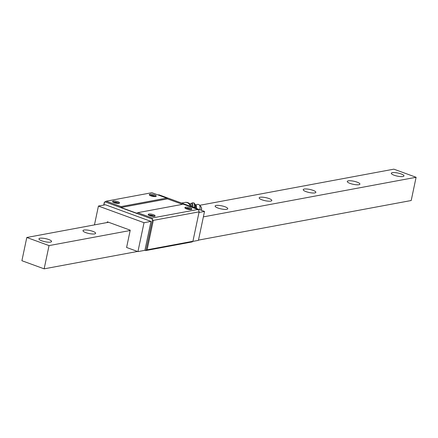 <?xml version="1.0" encoding="UTF-8"?>
<svg xmlns="http://www.w3.org/2000/svg" width="438" height="438" viewBox="0 0 438 438"><rect width="100%" height="100%" fill="white"/><g stroke="black" fill="none" stroke-linecap="round" stroke-linejoin="round"><path stroke-width="0.66" d="M198.48 240.112L411.205 200.516L416.1 177.28L393.855 169.161L199.64 205.312M108.558 222.269L26.795 237.484L21.9 260.719L44.145 268.839L49.04 245.603L26.795 237.484M416.1 177.28L203.374 216.876M130.168 230.503L49.04 245.603M50.545 242.105A6.461 1.571 11.9 0 0 51.58 241.513A6.461 1.571 11.9 0 0 47.233 239.044A6.461 1.571 11.9 0 0 39.978 238.25A6.461 1.571 11.9 0 0 38.938 238.847A6.461 1.571 11.9 0 0 43.285 241.311A6.461 1.571 11.9 0 0 50.545 242.105M94.592 233.908A6.461 1.571 11.9 0 0 95.626 233.312A6.461 1.571 11.9 0 0 91.279 230.848A6.461 1.571 11.9 0 0 84.025 230.049A6.461 1.571 11.9 0 0 82.985 230.645A6.461 1.571 11.9 0 0 87.332 233.115A6.461 1.571 11.9 0 0 94.592 233.908M226.731 209.309A6.461 1.571 11.9 0 0 227.771 208.712A6.461 1.571 11.9 0 0 223.424 206.249A6.461 1.571 11.9 0 0 216.164 205.455A6.461 1.571 11.9 0 0 215.129 206.052A6.461 1.571 11.9 0 0 219.471 208.515A6.461 1.571 11.9 0 0 226.731 209.309M270.777 201.113A6.461 1.571 11.9 0 0 271.817 200.516A6.461 1.571 11.9 0 0 267.47 198.047A6.461 1.571 11.9 0 0 260.21 197.253A6.461 1.571 11.9 0 0 259.176 197.85A6.461 1.571 11.9 0 0 263.523 200.314A6.461 1.571 11.9 0 0 270.777 201.113M314.823 192.912A6.461 1.571 11.9 0 0 315.864 192.315A6.461 1.571 11.9 0 0 311.517 189.851A6.461 1.571 11.9 0 0 304.262 189.057A6.461 1.571 11.9 0 0 303.222 189.654A6.461 1.571 11.9 0 0 307.569 192.118A6.461 1.571 11.9 0 0 314.823 192.912M358.875 184.71A6.461 1.571 11.9 0 0 359.91 184.119A6.461 1.571 11.9 0 0 355.563 181.65A6.461 1.571 11.9 0 0 348.309 180.856A6.461 1.571 11.9 0 0 347.268 181.452A6.461 1.571 11.9 0 0 351.615 183.916A6.461 1.571 11.9 0 0 358.875 184.71M402.922 176.514A6.461 1.571 11.9 0 0 403.956 175.917A6.461 1.571 11.9 0 0 399.609 173.453A6.461 1.571 11.9 0 0 392.355 172.66A6.461 1.571 11.9 0 0 391.315 173.251A6.461 1.571 11.9 0 0 395.662 175.72A6.461 1.571 11.9 0 0 402.922 176.514M137.51 251.461L44.145 268.839M103.751 205.066L104.337 202.301L106.215 201.201L151.882 192.698L166.67 198.096L121.008 206.599L106.215 201.201M107.173 222.526L107.326 221.814L130.234 230.18L126.593 247.475L137.937 251.615L144.907 250.317L145.63 250.585L192.172 241.918L192.917 241.278L199.12 211.844L198.814 210.421L197.866 209.484L152.205 217.987L137.691 212.687L136.634 213.196L121.063 207.513L121.008 206.599M158.063 194.954L158.923 194.795L204.519 211.439L198.989 212.468M192.808 241.404L198.425 240.358L204.519 211.439M137.937 251.615L144.031 222.701L98.43 206.057L94.46 224.891M144.907 250.317L151.001 221.404L105.405 204.76L98.43 206.057M103.905 205.039L104.529 202.077M145.63 250.585L146.046 250.317L152.523 219.591L152.271 219.082L104.945 201.814M152.271 219.082L152.205 217.987M112.758 201.381A3.537 0.86 11.9 0 0 112.637 201.819A3.537 0.86 11.9 0 0 115.38 203.046A3.537 0.86 11.9 0 0 118.928 203.369A3.537 0.86 11.9 0 0 119.339 203.232A3.537 0.86 11.9 0 0 119.41 202.783M149.462 194.549A3.537 0.86 11.9 0 0 149.347 194.987A3.537 0.86 11.9 0 0 152.085 196.213A3.537 0.86 11.9 0 0 155.632 196.536A3.537 0.86 11.9 0 0 156.043 196.399A3.537 0.86 11.9 0 0 156.114 195.95M197.866 209.484L183.352 204.185L137.691 212.687M185.05 207.541A3.537 0.86 11.9 0 0 184.935 207.979A3.537 0.86 11.9 0 0 187.672 209.205A3.537 0.86 11.9 0 0 191.22 209.528A3.537 0.86 11.9 0 0 191.636 209.386A3.537 0.86 11.9 0 0 191.707 208.942M148.345 214.374A3.537 0.86 11.9 0 0 148.23 214.812A3.537 0.86 11.9 0 0 150.968 216.038A3.537 0.86 11.9 0 0 154.515 216.361A3.537 0.86 11.9 0 0 154.932 216.219A3.537 0.86 11.9 0 0 154.997 215.775M182.46 204.354L167.458 198.879L121.063 207.513M166.67 198.096L167.458 198.879M199.12 211.844L153.311 220.374L152.523 219.591M192.917 241.278L147.108 249.808L146.046 250.317M147.108 249.808L153.311 220.374M113.562 202.104A2.858 0.695 -168.1 0 1 118.38 203.123M150.267 195.271A2.858 0.695 -168.1 0 1 155.085 196.29M185.86 208.264A2.858 0.695 -168.1 0 1 190.672 209.276M149.15 215.096A2.858 0.695 -168.1 0 1 153.968 216.109M151.001 221.404L144.031 222.701M113.305 201.042A3.4 0.827 -168.1 0 1 117.127 201.458A3.4 0.827 -168.1 0 1 119.415 202.756A3.4 0.827 -168.1 0 1 118.868 203.068A3.4 0.827 -168.1 0 1 115.046 202.652A3.4 0.827 -168.1 0 1 112.763 201.354A3.4 0.827 -168.1 0 1 113.305 201.042M148.898 214.029A3.4 0.827 -168.1 0 1 152.72 214.45A3.4 0.827 -168.1 0 1 155.003 215.748A3.4 0.827 -168.1 0 1 154.461 216.06A3.4 0.827 -168.1 0 1 150.639 215.644A3.4 0.827 -168.1 0 1 148.351 214.346A3.4 0.827 -168.1 0 1 148.898 214.029M155.572 196.235A3.4 0.827 -168.1 0 1 151.756 195.819A3.4 0.827 -168.1 0 1 149.468 194.521A3.4 0.827 -168.1 0 1 150.015 194.209A3.4 0.827 -168.1 0 1 153.831 194.625A3.4 0.827 -168.1 0 1 156.12 195.923A3.4 0.827 -168.1 0 1 155.572 196.235M191.165 209.227A3.4 0.827 -168.1 0 1 187.344 208.811A3.4 0.827 -168.1 0 1 185.055 207.513A3.4 0.827 -168.1 0 1 185.602 207.196A3.4 0.827 -168.1 0 1 189.424 207.617A3.4 0.827 -168.1 0 1 191.713 208.915A3.4 0.827 -168.1 0 1 191.165 209.227M191.975 206.862A5.333 1.298 -81.7 0 0 190.771 203.593A5.333 1.298 -81.7 0 0 190.289 204.387M191.209 206.583A3.028 0.734 -81.7 0 0 191.045 205.668A5.442 5.442 0 0 0 185.033 202.427A5.442 4.55 79.5 0 1 190.333 206.265M190.848 203.511L192.583 202.865L192.999 207.158L194.636 207.393L194.22 203.106L194.932 204.201A5.333 1.298 -81.7 0 1 195.189 208.034A5.338 1.298 98.3 0 0 194.877 204.075A5.338 1.298 98.3 0 0 194.872 204.064M194.636 207.393L194.686 207.853M194.22 203.106L192.528 202.789M201.442 207.59A2.787 0.679 98.3 0 1 201.496 207.76A2.787 0.679 98.3 0 1 201.464 210.328M199.881 209.747A4.692 1.139 98.3 0 0 199.602 205.269L201.206 206.96A3.225 0.783 98.3 0 1 201.398 207.366A3.225 0.783 98.3 0 1 201.365 210.289M192.605 202.799L194.154 203.024L192.583 202.789M193.842 207.546L194.614 207.656M196.054 208.351A4.303 1.046 -81.7 0 0 195.682 205.055L194.877 204.075M196.394 208.477A4.353 1.057 -81.7 0 0 195.649 205.033M119.311 203.248L119.415 202.756M112.659 201.841L112.763 201.354M155.003 215.748L154.904 216.235M148.351 214.346L148.247 214.834M149.468 194.521L149.363 195.009M156.12 195.923L156.016 196.416M184.956 208.001L185.055 207.513M191.609 209.402L191.713 208.915M185.033 202.427L181.578 203.068M199.602 205.269C198.737 204.113 197.385 204.059 195.551 205.104M201.496 207.76L201.398 207.366"/></g></svg>
